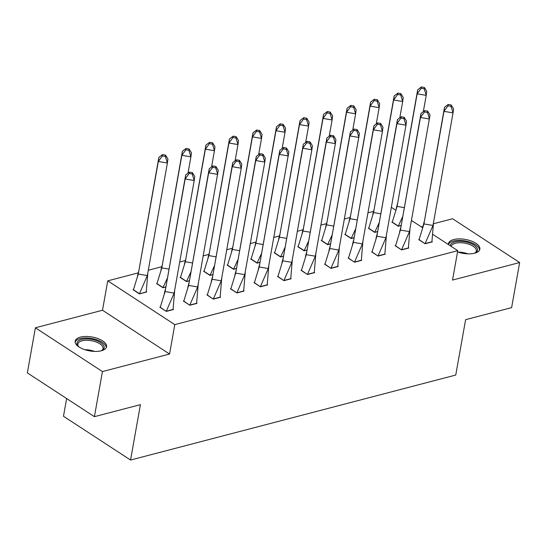 <?xml version="1.0" encoding="UTF-8"?>
<svg xmlns="http://www.w3.org/2000/svg" width="547" height="547" viewBox="0 0 547 547"><rect width="100%" height="100%" fill="white"/><g stroke="black" fill="none" stroke-linecap="round" stroke-linejoin="round"><path stroke-width="0.82" d="M448.465 244.598A15.938 7.056 -169.9 0 1 448.478 243.586A15.938 7.056 -169.9 0 1 453.716 239.552A15.938 7.056 -169.9 0 1 471.186 240.981A15.938 7.056 -169.9 0 1 479.869 249.179A15.938 7.056 -169.9 0 1 474.639 253.213A15.938 7.056 -169.9 0 1 457.545 251.921M101.318 350.777A15.938 7.056 -169.9 0 1 83.848 349.348A15.938 7.056 -169.9 0 1 75.165 341.15A15.938 7.056 -169.9 0 1 80.395 337.116A15.938 7.056 -169.9 0 1 97.865 338.545A15.938 7.056 -169.9 0 1 106.556 346.743A15.938 7.056 -169.9 0 1 101.318 350.777M432.923 234.451L457.764 250.67L452.526 280.078L519.65 262.539L511.616 307.64L465.613 319.667L455.747 375.051L130.548 460.041L140.415 404.657L94.405 416.677L27.35 372.897L35.384 327.79L102.439 371.57L169.563 354.032L174.801 324.624L107.745 280.843L138.384 272.837M94.405 416.677L102.439 371.57M519.65 262.539L452.595 218.759L433.518 223.744M169.563 354.032L102.508 310.252L35.384 327.79M102.508 310.252L107.745 280.843M148.285 270.245L161.919 266.683M179.69 262.04L185.447 260.536M203.217 255.887L208.975 254.382M226.752 249.74L232.509 248.235M250.28 243.593L256.037 242.089M273.808 237.439L279.565 235.935M297.342 231.292L303.1 229.788M320.87 225.145L326.627 223.634M344.398 218.991L350.162 217.487M367.933 212.845L373.69 211.34M422.879 226.52L421.375 226.916M66.645 398.551L63.486 416.26L130.548 460.041M457.764 250.67L174.801 324.624M391.351 207.313L395.645 210.11M411.447 220.434L422.469 227.627M133.475 289.568L133.017 289.684L139.451 293.889L146.692 291.995L146.295 291.742M160.298 307.079L159.84 307.202L166.274 311.4L173.515 309.513L173.119 309.253M157.01 283.414L156.545 283.537L162.979 287.743L165.714 287.025M183.833 300.932L183.368 301.048L189.802 305.253L197.043 303.359L196.647 303.106M180.537 277.267L180.072 277.391L186.513 281.589L189.241 280.878M207.361 294.778L206.896 294.901L213.337 299.106L220.578 297.212L220.181 296.953M204.065 271.121L203.607 271.237L210.041 275.442L212.769 274.731M230.889 288.631L230.431 288.754L236.865 292.953L244.106 291.066L243.709 290.806M227.6 264.967L227.135 265.09L233.569 269.295L236.304 268.577M254.423 282.478L253.958 282.601L260.393 286.806L267.633 284.912L267.237 284.652M251.128 258.82L250.663 258.943L257.104 263.141L259.832 262.43M277.951 276.331L277.486 276.454L283.927 280.659L291.168 278.765L290.772 278.505M274.656 252.666L274.197 252.789L280.632 256.994L283.36 256.283M301.479 270.184L301.021 270.3L307.455 274.505L314.696 272.611L314.299 272.358M298.19 246.519L297.725 246.642L304.159 250.841L306.894 250.129M325.014 264.03L324.549 264.153L330.983 268.358L338.224 266.464L337.827 266.204M321.718 240.372L321.253 240.489L327.694 244.694L330.422 243.983M348.542 257.883L348.077 258.006L354.518 262.204L361.758 260.317L361.362 260.057M345.246 234.219L344.788 234.342L351.222 238.547L353.95 237.829M372.069 251.736L371.611 251.852L378.045 256.058L385.286 254.164L384.89 253.911M368.781 228.072L368.316 228.195L374.75 232.393L377.485 231.682M395.604 245.582L395.139 245.706L401.573 249.911L408.814 248.017L408.418 247.757M392.308 221.925L391.843 222.041L398.284 226.246L401.013 225.535M419.132 239.436L418.667 239.559L425.108 243.757L432.349 241.87L431.952 241.61M174.158 293.103L165.091 291.572L185.146 178.985L194.212 180.517L192.202 173.973L192.38 172.626L194.746 176.476L194.212 180.517L174.158 293.103L166.302 311.216L173.084 309.438L174.691 290.088M192.38 172.626L189.358 172.114L189.18 173.461L185.146 178.985L185.679 174.944L165.091 291.572L160.264 307.27L166.267 311.4M185.679 174.944L189.358 172.114M189.18 173.461L192.202 173.973M138.268 274.054L158.856 157.433L162.534 154.603L162.356 155.95L158.322 161.474L138.268 274.054L133.441 289.76L139.478 293.698L147.334 275.585L138.268 274.054M147.868 272.577L146.227 292.119M162.356 155.95L165.379 156.463L165.556 155.116L167.922 158.965L167.389 163.006L158.322 161.474L158.856 157.433M146.261 291.927L139.444 293.883M165.379 156.463L167.389 163.006L147.334 275.585M165.556 155.116L162.534 154.603M78.905 346.894A13.798 6.106 -169.9 0 1 78.262 346.258A13.798 6.106 -169.9 0 1 80.423 339.831A13.798 6.106 -169.9 0 1 94.891 340.131A13.798 6.106 -169.9 0 1 101.886 350.463A13.798 6.106 -169.9 0 1 101.058 350.839M101.352 350.723A12.772 5.655 10.1 0 0 103.021 348.535A12.772 5.655 10.1 0 0 94.412 341.424A12.772 5.655 10.1 0 0 77.865 344.049A12.772 5.655 10.1 0 0 78.672 346.682M106.248 347.653A15.842 7.015 10.1 0 0 95.527 339.352A15.842 7.015 10.1 0 0 75.144 342.114M450.297 245.794A13.798 6.106 -169.9 0 1 468.211 242.567A13.798 6.106 -169.9 0 1 475.199 252.899A13.798 6.106 -169.9 0 1 474.379 253.282M474.666 253.158A12.772 5.655 10.1 0 0 476.334 250.97A12.772 5.655 10.1 0 0 467.733 243.859A12.772 5.655 10.1 0 0 451.2 246.389M479.562 250.088A15.842 7.015 10.1 0 0 468.847 241.788A15.842 7.015 10.1 0 0 448.458 244.55M197.686 286.949L188.619 285.418L208.674 172.838L217.74 174.37L215.73 167.826L215.908 166.479L218.274 170.329L197.686 286.949L189.83 305.062L196.619 303.291L198.226 283.934M215.908 166.479L212.886 165.967L212.708 167.314L208.674 172.838L209.207 168.797L188.619 285.418L183.792 301.123L189.795 305.247M209.207 168.797L212.886 165.967M212.708 167.314L215.73 167.826M221.22 280.802L212.147 279.271L232.202 166.685L241.268 168.216L239.258 161.673L239.436 160.326L241.801 164.175L241.268 168.216L221.22 280.802L213.357 298.915L220.147 297.137L221.754 277.787M239.436 160.326L236.413 159.82L236.236 161.167L232.202 166.685L232.735 162.644L212.147 279.271L207.327 294.977L213.33 299.1M232.735 162.644L236.413 159.82M236.236 161.167L239.258 161.673M244.748 274.649L235.682 273.117L255.736 160.538L264.803 162.069L262.792 155.526L262.97 154.179L265.336 158.028L264.803 162.069L244.748 274.649L236.892 292.761L243.675 290.99L245.282 271.64M262.97 154.179L259.948 153.666L259.77 155.013L255.736 160.538L256.269 156.497L235.682 273.117L230.855 288.823L236.858 292.953M256.269 156.497L259.948 153.666M259.77 155.013L262.792 155.526M268.276 268.502L259.21 266.97L279.264 154.391L288.331 155.922L286.32 149.372L286.498 148.025L288.864 151.881L268.276 268.502L260.42 286.614L267.209 284.843L268.816 265.486M286.498 148.025L283.476 147.519L283.298 148.866L279.264 154.391L279.797 150.35L259.21 266.97L254.382 282.676L260.386 286.799M279.797 150.35L283.476 147.519M283.298 148.866L286.32 149.372M291.811 262.355L282.737 260.823L302.792 148.237L311.858 149.769L309.855 143.225L310.026 141.878L312.392 145.728L311.858 149.769L291.811 262.355L283.948 280.467L290.737 278.69L292.344 259.34M310.026 141.878L307.004 141.365L306.826 142.712L302.792 148.237L303.325 144.196L282.737 260.823L277.917 276.522L283.92 280.652M303.325 144.196L307.004 141.365M306.826 142.712L309.855 143.225M168.9 269.103L161.796 267.907L182.383 151.287L186.062 148.456L185.884 149.803L181.85 155.321L161.796 267.907L156.968 283.613L163.006 287.551L167.252 278.368M185.884 149.803L188.906 150.309L189.084 148.962L191.45 152.818L190.917 156.859L181.85 155.321L182.383 151.287M165.748 286.833L162.972 287.736M188.906 150.309L190.917 156.859L188.018 173.146M189.084 148.962L186.062 148.456M192.435 262.957L185.324 261.753L205.911 145.133L209.59 142.302L209.419 143.649L205.378 149.174L185.324 261.753L180.503 277.459L186.534 281.404L190.787 272.221M209.419 143.649L212.441 144.162L212.612 142.815L214.978 146.664L214.451 150.705L205.378 149.174L205.911 145.133M189.276 280.686L186.506 281.589M212.441 144.162L214.451 150.705L211.545 166.999M212.612 142.815L209.59 142.302M215.962 256.81L208.858 255.606L229.446 138.986L233.125 136.155L232.947 137.502L228.913 143.027L208.858 255.606L204.031 271.312L210.069 275.25L214.315 266.068M232.947 137.502L235.969 138.015L236.147 136.668L238.513 140.517L237.979 144.558L228.913 143.027L229.446 138.986M212.804 274.532L210.034 275.435M235.969 138.015L237.979 144.558L235.073 160.845M236.147 136.668L233.125 136.155M239.49 250.656L232.386 249.459L252.974 132.832L256.652 130.008L256.475 131.348L252.44 136.873L232.386 249.459L227.559 265.158L233.596 269.103L237.842 259.921M256.475 131.348L259.497 131.861L259.675 130.514L262.04 134.364L261.507 138.405L252.44 136.873L252.974 132.832M236.338 268.386L233.562 269.288M259.497 131.861L261.507 138.405L258.608 154.698M259.675 130.514L256.652 130.008M263.025 244.509L255.921 243.306L276.502 126.685L280.18 123.854L280.009 125.201L275.968 130.726L255.921 243.306L251.094 259.011L257.124 262.95L261.377 253.767M280.009 125.201L283.031 125.714L283.202 124.367L285.568 128.217L285.042 132.258L275.968 130.726L276.502 126.685M259.866 262.239L257.097 263.134M283.031 125.714L285.042 132.258L282.136 148.545M283.202 124.367L280.18 123.854M315.339 256.201L306.272 254.67L326.327 142.09L335.393 143.622L333.383 137.078L333.561 135.731L335.926 139.581L335.393 143.622L315.339 256.201L307.482 274.314L314.265 272.543L315.872 253.193M333.561 135.731L330.538 135.218L330.361 136.565L326.327 142.09L326.86 138.049L306.272 254.67L301.445 270.375L307.448 274.498M326.86 138.049L330.538 135.218M330.361 136.565L333.383 137.078M286.553 238.362L279.449 237.159L300.036 120.538L303.715 117.708L303.537 119.055L299.503 124.579L279.449 237.159L274.621 252.864L280.659 256.803L284.905 247.62M303.537 119.055L306.559 119.561L306.737 118.214L309.103 122.07L308.57 126.111L299.503 124.579L300.036 120.538M283.394 256.085L280.625 256.987M306.559 119.561L308.57 126.111L305.664 142.398M306.737 118.214L303.715 117.708M338.866 250.054L329.8 248.523L349.854 135.936L358.921 137.475L356.911 130.924L357.088 129.577L359.454 133.434L338.866 250.054L331.01 268.167L337.8 266.396L339.407 247.039M357.088 129.577L354.066 129.071L353.888 130.418L349.854 135.936L350.388 131.902L329.8 248.523L324.973 264.228L330.976 268.351M350.388 131.902L354.066 129.071M353.888 130.418L356.911 130.924M310.087 232.208L302.976 231.012L323.564 114.385L327.243 111.554L327.065 112.901L323.031 118.425L302.976 231.012L298.149 246.711L304.187 250.656L308.433 241.473M327.065 112.901L330.087 113.414L330.265 112.067L332.631 115.916L332.097 119.957L323.031 118.425L323.564 114.385M306.929 249.938L304.153 250.841M330.087 113.414L332.097 119.957L329.198 136.251M330.265 112.067L327.243 111.554M362.401 243.907L353.328 242.376L373.382 129.789L382.456 131.321L380.445 124.778L380.616 123.431L382.982 127.28L382.456 131.321L362.401 243.907L354.538 262.02L361.328 260.242L362.934 240.892M380.616 123.431L377.594 122.918L377.416 124.265L373.382 129.789L373.916 125.748L353.328 242.376L348.507 258.075L354.511 262.204M373.916 125.748L377.594 122.918M377.416 124.265L380.445 124.778M333.615 226.061L326.511 224.858L347.092 108.238L350.771 105.407L350.6 106.754L346.559 112.279L326.511 224.858L321.684 240.564L327.715 244.502L331.967 235.319M350.6 106.754L353.622 107.267L353.793 105.92L356.159 109.769L355.632 113.81L346.559 112.279L347.092 108.238M330.456 243.791L327.687 244.687M353.622 107.267L355.632 113.81L352.726 130.097M353.793 105.92L350.771 105.407M385.929 237.754L376.862 236.222L396.917 123.643L405.983 125.174L403.973 118.631L404.151 117.284L406.517 121.133L405.983 125.174L385.929 237.754L378.073 255.866L384.856 254.095L386.462 234.738M404.151 117.284L401.129 116.771L400.951 118.118L396.917 123.643L397.45 119.602L376.862 236.222L372.035 251.928L378.039 256.051M397.45 119.602L401.129 116.771M400.951 118.118L403.973 118.631M357.143 219.908L350.039 218.711L370.627 102.084L374.305 99.26L374.127 100.607L370.093 106.125L350.039 218.711L345.212 234.417L351.249 238.355L355.495 229.172M374.127 100.607L377.15 101.113L377.327 99.766L379.693 103.622L379.16 107.656L370.093 106.125L370.627 102.084M353.984 237.637L351.215 238.54M377.15 101.113L379.16 107.656L376.254 123.95M377.327 99.766L374.305 99.26M409.457 231.607L400.39 230.075L420.445 117.489L429.511 119.02L427.501 112.477L427.679 111.13L430.045 114.979L409.457 231.607L401.601 249.719L408.39 247.941L409.997 228.591M427.679 111.13L424.657 110.624L424.479 111.971L420.445 117.489L420.978 113.448L400.39 230.075L395.563 245.781L401.566 249.904M420.978 113.448L424.657 110.624M424.479 111.971L427.501 112.477M380.678 213.761L373.567 212.557L394.155 95.937L397.833 93.106L397.655 94.453L393.621 99.978L373.567 212.557L368.74 228.263L374.777 232.208L379.023 223.026M397.655 94.453L400.678 94.966L400.855 93.619L403.221 97.469L402.688 101.51L393.621 99.978L394.155 95.937M377.519 231.49L374.743 232.393M400.678 94.966L402.688 101.51L399.789 117.803M400.855 93.619L397.833 93.106M432.992 225.453L423.925 223.921L443.973 111.342L453.046 112.873L451.036 106.33L451.207 104.983L453.572 108.832L453.046 112.873L432.992 225.453L425.128 243.565L431.918 241.795L433.525 222.444M451.207 104.983L448.184 104.47L448.014 105.817L443.973 111.342L444.506 107.301L423.925 223.921L419.098 239.627L425.101 243.757M444.506 107.301L448.184 104.47M448.014 105.817L451.036 106.33M404.206 207.614L397.101 206.41L417.682 89.79L421.361 86.959L421.19 88.306L417.149 93.831L397.101 206.41L392.274 222.116L398.305 226.055L402.558 216.872M421.19 88.306L424.212 88.819L424.39 87.472L426.749 91.322L426.222 95.363L417.149 93.831L417.682 89.79M401.047 225.337L398.278 226.239M424.212 88.819L426.222 95.363L423.316 111.65M424.39 87.472L421.361 86.959M84.826 349.69A12.772 5.655 -169.9 0 1 92.744 350.818A12.772 5.655 -169.9 0 1 94.535 351.42M458.147 252.126A12.772 5.655 -169.9 0 1 466.058 253.261A12.772 5.655 -169.9 0 1 467.849 253.856M165.413 289.11L164.237 293.677M138.589 271.592L137.413 276.16M188.941 282.956L187.771 287.524M212.475 276.809L211.299 281.377M236.003 270.662L234.827 275.23M259.538 264.509L258.362 269.076M283.066 258.362L281.89 262.929M162.124 265.445L160.948 270.013M185.652 259.299L184.476 263.866M209.18 253.145L208.004 257.712M232.714 246.998L231.538 251.565M256.242 240.851L255.066 245.412M306.593 252.208L305.417 256.775M279.77 234.697L278.594 239.265M330.128 246.061L328.952 250.629M303.305 228.55L302.129 233.118M353.656 239.914L352.48 244.482M326.832 222.397L325.656 226.964M377.184 233.76L376.008 238.328M350.36 216.25L349.184 220.817M400.719 227.614L399.542 232.181M373.895 210.103L372.719 214.67M424.246 221.467L423.07 226.034M397.423 203.949L396.247 208.516"/></g></svg>

